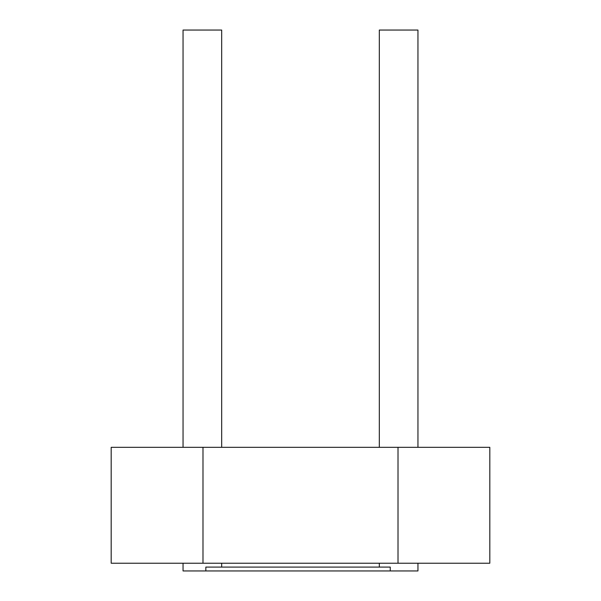 <?xml version="1.0" encoding="UTF-8"?>
<svg xmlns="http://www.w3.org/2000/svg" width="601" height="601" viewBox="0 0 601 601"><rect width="100%" height="100%" fill="white"/><g stroke="black" fill="none" stroke-linecap="round" stroke-linejoin="round"><path stroke-width="0.9" d="M202.988 563.22L202.988 447.317L111.185 447.317L111.185 563.22L398.012 563.22L398.012 447.317L202.988 447.317M398.012 447.317L489.815 447.317L489.815 563.22L398.012 563.22M417.95 563.22L417.95 570.95L183.05 570.95L183.05 563.22M221.686 563.22L221.686 567.089M379.314 447.317L379.314 30.05L417.95 30.05L417.95 447.317M183.05 447.317L183.05 30.05L221.686 30.05L221.686 447.317M205.843 570.95L205.843 567.089L390.252 567.089L390.252 570.95M379.314 567.089L379.314 563.22"/></g></svg>
